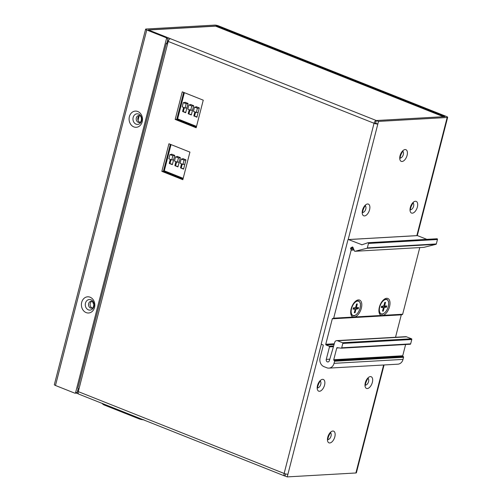 <?xml version="1.0" encoding="UTF-8"?>
<svg xmlns="http://www.w3.org/2000/svg" width="502" height="502" viewBox="0 0 502 502"><rect width="100%" height="100%" fill="white"/><g stroke="black" fill="none" stroke-linecap="round" stroke-linejoin="round"><path stroke-width="0.75" d="M139.211 115.862L138.05 120.367M181.567 120.449L181.379 121.177M183.669 92.393L176.754 119.338L196.332 127.119M170.341 144.319L163.42 171.264L183.004 179.051M168.408 40.813L167.561 40.474M348.162 239.592L377.824 124.063A2.799 0.565 -165.6 0 1 374.046 123.272A2.799 1.468 -68.3 0 1 376.293 120.53L444.954 116.608L425.037 108.689L424.887 109.254M443.385 116.696L376.293 120.53L375.615 123.185L374.046 123.272L168.208 41.446A2.799 1.468 111.7 0 1 170.454 38.704L148.542 29.988L215.634 26.16L443.385 116.696A2.799 1.468 -68.3 0 1 443.737 116.753M443.573 116.684L215.985 26.211A2.799 1.468 111.7 0 0 215.634 26.16M166.896 43.065L166.877 43.128A2.799 0.565 -165.6 0 0 166.382 43.31A2.799 0.565 -165.6 0 0 167.524 44.094L168.208 41.446M384.074 364.967L356.389 472.79A2.799 0.565 14.4 0 1 355.893 472.978L287.232 476.9L285.017 476.021A2.799 1.468 -68.3 0 1 284.665 475.965L78.827 394.139A2.799 1.468 111.7 0 1 78.293 391.629L78.971 388.975A2.799 0.565 14.4 0 1 77.835 388.19L166.382 43.31M196.169 127.765L175.185 119.426L182.27 91.835L203.254 100.18L196.169 127.765M182.835 179.697L161.851 171.358L168.936 143.767L189.919 152.106L182.835 179.697M167.059 42.419L167.875 42.739M92.299 308.002A3.495 2.893 86.7 0 1 92.13 307.939A3.495 2.893 86.7 0 1 90.09 304.683A3.495 2.893 86.7 0 1 91.916 301.344M139.983 122.3A3.495 2.893 86.7 0 1 139.807 122.237A3.495 2.893 86.7 0 1 137.768 118.98A3.495 2.893 86.7 0 1 139.6 115.642C142.424 116.376 141.639 123.003 139.292 122.501A3.495 2.893 -93.3 0 1 138.245 122.325A3.495 2.893 86.7 0 1 136.218 118.535A3.495 2.893 86.7 0 1 138.891 115.516L139.594 115.636M77.647 390.663L78.456 390.983M76.423 393.097L78.532 393.938M284.665 475.965A2.799 1.468 -68.3 0 1 284.132 473.455A2.799 0.565 14.4 0 0 287.916 474.246L321.33 344.096M361.998 244.775L348.501 239.567A0.558 0.464 86.7 0 0 347.924 239.925L321.293 343.65A0.558 0.464 86.7 0 0 321.6 344.359L322.924 344.887A0.558 0.464 -93.3 0 1 323.232 345.596L320.1 357.794A6.99 5.786 86.7 0 0 323.928 366.629L326.808 367.771A6.99 5.786 86.7 0 0 328.91 368.123A6.99 5.786 86.7 0 0 334.043 363.341L334.589 361.22L403.558 357.28L403.018 359.401A6.99 5.786 -93.3 0 1 397.879 364.182L328.91 368.123M402.083 314.591A0.558 0.464 -93.3 0 0 402.66 314.233L383.17 315.344A9.086 4.763 111.7 0 0 389.558 306.615A9.086 4.763 111.7 0 0 384.388 299.167A9.086 4.763 111.7 0 0 379.368 307.199A9.086 4.763 111.7 0 0 379.092 312.482A9.086 4.763 111.7 0 0 381.394 315.451L354.958 316.957A9.086 4.763 111.7 0 0 361.34 308.228A9.086 4.763 111.7 0 0 356.169 300.78A9.086 4.763 111.7 0 0 351.149 308.812A9.086 4.763 111.7 0 0 350.873 314.095A9.086 4.763 111.7 0 0 353.176 317.063L333.686 318.174L351.149 250.165A0.558 0.464 86.7 0 0 351.111 249.732L350.628 248.666A0.558 0.464 -93.3 0 1 350.823 247.906L352.285 247.034A0.558 0.464 -93.3 0 1 352.906 247.291L354.456 250.975A0.558 0.464 86.7 0 0 354.901 251.289L423.876 247.348A0.558 0.464 -93.3 0 0 423.945 247.342L435.981 244.323A0.558 0.464 -93.3 0 0 436.32 243.953L367.345 247.894L368.487 243.445A0.558 0.464 86.7 0 0 367.91 242.73L361.917 244.8A0.558 0.464 -93.3 0 1 361.647 244.794M354.958 316.957L353.176 317.063M402.66 314.233L419.772 247.586M383.17 315.344L381.394 315.451M333.686 318.174A0.558 0.464 86.7 0 1 333.108 318.532L332.889 318.444A0.558 0.464 -93.3 0 0 332.305 318.795L325.767 344.265A0.558 0.464 -93.3 0 0 326.074 344.968L329.174 346.204A0.558 0.464 86.7 0 1 329.481 346.907L326.275 359.382A1.952 1.613 -93.3 0 0 327.931 361.948A1.952 1.613 -93.3 0 0 329.35 360.681L334.683 342.433A2.799 2.315 86.7 0 1 336.71 340.62A2.799 2.315 86.7 0 1 337.551 340.764L342.508 342.728A0.558 0.464 86.7 0 1 342.81 343.437L341.693 347.804A0.558 0.464 86.7 0 1 341.228 348.187L337.331 347.691A0.558 0.464 -93.3 0 0 336.748 348.043L338.147 347.968M368.117 242.717L436.878 238.789A0.558 0.464 -93.3 0 1 437.462 239.504L436.32 243.953M348.501 239.567L417.476 235.626L426.832 239.347M417.476 235.626A0.558 0.464 -93.3 0 0 417.143 235.645M403.558 357.28A0.558 0.464 -93.3 0 0 403.257 356.571L403.031 356.483A0.558 0.464 86.7 0 1 402.729 355.774L405.616 344.51M341.329 348.181L410.203 344.246A0.558 0.464 -93.3 0 0 410.661 343.864L411.784 339.496A0.558 0.464 -93.3 0 0 411.477 338.787L342.508 342.728M336.71 340.62L405.685 336.679A2.799 2.315 -93.3 0 1 406.526 336.823L411.477 338.787M401.368 314.666A0.558 0.464 86.7 0 0 401.28 314.854L395.526 337.262M334.589 361.22A0.558 0.464 86.7 0 0 334.282 360.511L334.062 360.423A0.558 0.464 -93.3 0 1 333.755 359.714L336.748 348.043M367.345 247.894A0.558 0.464 86.7 0 1 367.006 248.264L354.97 251.282A0.558 0.464 86.7 0 1 354.901 251.289M375.615 123.185L377.824 124.063L378.508 121.409L447.169 117.487A2.799 0.565 -165.6 0 0 447.665 117.299A2.799 0.565 -165.6 0 0 446.523 116.514L426.6 108.595L425.037 108.689M287.232 476.9L287.916 474.246M285.017 476.021L285.563 473.913M378.508 121.409L170.454 38.704M383.898 305.379A1.882 0.985 111.7 0 0 384.582 306.201L386.772 305.925L386.433 307.243L385.021 307.324A1.399 0.734 -68.3 0 0 383.898 308.692L383.283 311.089L382.505 311.133L383.12 308.743A1.399 0.734 -68.3 0 0 383.064 307.663L382.649 307.017A1.882 0.985 111.7 0 0 382.129 306.735L381.457 306.772M385.36 306.007A1.399 0.734 -68.3 0 1 384.915 304.727L385.53 302.336L384.752 302.38L384.137 304.77A1.399 0.734 -68.3 0 1 383.114 306.126A1.399 0.734 -68.3 0 1 383.013 306.138L381.602 306.22L381.263 307.538L382.675 307.456A1.399 0.734 -68.3 0 1 383.064 307.663M382.656 310.543L383.283 311.089M381.564 306.377L382.235 306.333A1.882 0.985 111.7 0 0 382.367 306.314A1.882 0.985 111.7 0 0 382.499 306.27M384.72 302.493L385.53 302.336M384.582 306.201L386.772 305.925M385.718 306.138L386.433 307.243M385.618 306.534L384.476 306.603A1.882 0.985 111.7 0 0 383.158 307.895M355.68 306.992A1.882 0.985 111.7 0 0 356.364 307.814L358.56 307.538L358.221 308.855L356.809 308.937A1.399 0.734 -68.3 0 0 355.68 310.305L355.071 312.702L354.286 312.746L354.901 310.349A1.399 0.734 -68.3 0 0 354.845 309.276L354.431 308.63A1.882 0.985 111.7 0 0 353.916 308.347L353.245 308.385M357.142 307.619A1.399 0.734 -68.3 0 1 356.702 306.339L357.317 303.942L356.539 303.992L355.924 306.383A1.399 0.734 -68.3 0 1 354.895 307.739A1.399 0.734 -68.3 0 1 354.801 307.751L353.383 307.833L353.044 309.15L354.462 309.069A1.399 0.734 -68.3 0 1 354.845 309.276M354.437 312.156L355.071 312.702M353.345 307.99L354.017 307.946A1.882 0.985 111.7 0 0 354.148 307.927A1.882 0.985 111.7 0 0 354.28 307.883M356.508 304.105L357.317 303.942M356.364 307.814L358.56 307.538M357.506 307.751L358.221 308.855M357.405 308.146L356.263 308.215A1.882 0.985 111.7 0 0 354.939 309.508M176.754 119.338L175.185 119.426M163.42 171.264L161.851 171.358M177.175 156.687L177.256 156.373L180.35 157.603L177.965 166.89L174.872 165.66L175.913 161.594M171.031 144.595L164.298 170.812L183.186 178.323M171.552 154.453L171.634 154.139L174.727 155.369L172.349 164.656L169.249 163.426L170.291 159.36M182.797 158.927L182.879 158.607L185.972 159.843L183.588 169.124L180.494 167.894L181.536 163.828M172.431 164.33L169.249 163.426M170.034 163.376L170.994 159.636M174.677 155.582L172.826 155.689L171.74 159.937L173.585 159.831M171.74 159.937L168.86 158.789L169.952 154.547L172.318 154.409M169.952 154.547L172.826 155.689M178.053 166.57L174.872 165.66M175.656 165.616L176.616 161.876M180.3 157.816L178.448 157.923L177.357 162.171L179.208 162.064M177.357 162.171L174.483 161.023L175.575 156.781L177.94 156.643M175.575 156.781L178.448 157.923M183.676 168.804L180.494 167.894M181.272 167.85L182.239 164.11M185.922 160.056L184.071 160.157L182.979 164.405L184.83 164.298M182.979 164.405L180.105 163.263L181.191 159.015L183.563 158.883M181.191 159.015L184.071 160.157M190.503 104.761L190.584 104.447L193.684 105.677L191.3 114.964L188.2 113.728L189.248 109.668M184.366 92.669L177.633 118.886L196.52 126.391M184.88 102.527L184.962 102.207L188.062 103.443L185.677 112.724L182.584 111.494L183.625 107.434M196.125 106.995L196.207 106.681L199.307 107.911L196.922 117.198L193.822 115.962L194.87 111.902M185.765 112.404L182.584 111.494M183.362 111.45L184.322 107.71M188.005 103.657L186.16 103.763L185.069 108.005L186.92 107.899M185.069 108.005L182.195 106.863L183.28 102.615L185.652 102.483M183.28 102.615L186.16 103.763M191.381 114.638L188.2 113.728M188.984 113.684L189.944 109.944M193.628 105.891L191.783 105.997L190.691 110.239L192.542 110.139M190.691 110.239L187.817 109.097L188.903 104.855L191.275 104.717M188.903 104.855L191.783 105.997M197.004 116.872L193.822 115.962M194.607 115.918L195.567 112.178M199.25 108.125L197.405 108.231L196.313 112.473L198.165 112.373M196.313 112.473L193.439 111.331L194.525 107.089L196.897 106.951M194.525 107.089L197.405 108.231M426.273 108.614A0.841 0.697 -93.3 0 0 425.941 108.332L424.372 108.426A0.841 0.697 86.7 0 1 424.861 109.248M76.304 393.047A0.841 0.697 -93.3 0 0 77.17 392.514L75.601 392.608L166.469 38.704A0.841 0.697 86.7 0 0 166.011 37.65L146.753 29.994A2.799 0.565 -165.6 0 1 145.611 29.21A2.799 0.565 -165.6 0 1 146.107 29.022L214.768 25.1A2.799 0.565 -165.6 0 1 218.546 25.891L425.941 108.332M424.372 108.426L216.983 25.978L216.833 26.55M191.689 124.471L191.507 125.199M178.361 176.403L178.172 177.131M216.983 25.978L148.322 29.9L167.574 37.556A0.841 0.697 -93.3 0 1 168.038 38.616L166.877 43.128M167.492 40.725L168.107 40.693M78.18 388.592L77.17 392.514M136.073 124.151A5.315 4.399 86.7 0 1 133.162 117.437A5.315 4.399 86.7 0 1 138.665 114.067A5.315 4.399 86.7 0 1 141.577 120.781A5.315 4.399 86.7 0 1 136.073 124.151M88.396 309.853A5.315 4.399 86.7 0 1 85.484 303.139A5.315 4.399 86.7 0 1 90.981 299.769A5.315 4.399 86.7 0 1 93.893 306.484A5.315 4.399 86.7 0 1 88.396 309.853M145.611 29.21L54.335 384.701A2.799 0.565 14.4 0 0 55.477 385.486L74.735 393.141A0.841 0.697 86.7 0 0 74.986 393.179L76.555 393.091M75.601 392.608A0.841 0.697 86.7 0 1 74.986 393.179M137.774 111.507A8.107 6.708 -93.3 0 0 129.384 116.646A8.107 6.708 -93.3 0 0 133.827 126.893A8.107 6.708 -93.3 0 0 142.217 121.748A8.107 6.708 -93.3 0 0 137.774 111.507M90.096 297.209A8.107 6.708 -93.3 0 0 81.7 302.348A8.107 6.708 -93.3 0 0 86.143 312.595A8.107 6.708 -93.3 0 0 94.539 307.456A8.107 6.708 -93.3 0 0 90.096 297.209M93.29 302.681A4.894 2.566 -68.3 0 1 92.964 302.844M168.277 41.183L167.361 41.239M177.175 176.735L177.363 176.007M190.509 124.803L190.697 124.076M182.678 121.691A5.591 2.93 111.7 0 0 183.362 121.164M92.719 301.897A4.894 2.566 111.7 0 0 93.692 303.723M167.524 44.094L78.971 388.975M78.293 391.629L284.132 473.455L374.046 123.272M90.561 308.027A3.495 2.893 -93.3 0 0 91.609 308.203C93.956 308.705 94.746 302.085 91.91 301.344L91.213 301.225A3.495 2.893 86.7 0 0 88.534 304.237A3.495 2.893 86.7 0 0 90.561 308.027M354.048 250.002L351.149 250.165M353.866 249.576L351.111 249.732M401.28 314.854L332.305 318.795M334.294 343.776L325.767 344.265M334.075 344.51L326.074 344.968M333.661 345.947L329.174 346.204M333.441 346.681L329.481 346.907M329.789 359.181L326.275 359.382M406.526 336.823L337.551 340.764M411.784 339.496L342.81 343.437M341.693 347.804L410.661 343.864M333.755 359.714L402.729 355.774M334.062 360.423L403.031 356.483M334.282 360.511L403.257 356.571M334.043 363.341L403.018 359.401M416.836 235.626L447.169 117.487M367.577 203.981A6.294 3.294 111.7 0 0 362.519 210.15A6.294 3.294 111.7 0 0 364.515 215.923A6.294 3.294 111.7 0 0 369.572 209.748A6.294 3.294 111.7 0 0 367.577 203.981M415.386 201.252A6.294 3.294 111.7 0 0 410.329 207.42A6.294 3.294 111.7 0 0 412.324 213.187A6.294 3.294 111.7 0 0 417.382 207.019A6.294 3.294 111.7 0 0 415.386 201.252M405.108 149.558A6.294 3.294 111.7 0 0 400.05 155.727A6.294 3.294 111.7 0 0 402.039 161.493A6.294 3.294 111.7 0 0 407.103 155.325A6.294 3.294 111.7 0 0 405.108 149.558M355.893 472.978L383.616 364.992M322.554 379.343A6.294 3.294 111.7 0 0 317.496 385.511A6.294 3.294 111.7 0 0 319.492 391.278A6.294 3.294 111.7 0 0 324.549 385.109A6.294 3.294 111.7 0 0 322.554 379.343M370.363 376.607A6.294 3.294 111.7 0 0 365.305 382.781A6.294 3.294 111.7 0 0 367.301 388.548A6.294 3.294 111.7 0 0 372.358 382.373A6.294 3.294 111.7 0 0 370.363 376.607M332.839 431.03A6.294 3.294 111.7 0 0 327.775 437.204A6.294 3.294 111.7 0 0 329.77 442.971A6.294 3.294 111.7 0 0 334.828 436.803A6.294 3.294 111.7 0 0 332.839 431.03M320.376 381.351A3.495 1.832 -68.3 0 1 320.552 385.003A3.495 1.832 -68.3 0 1 317.954 387.745A3.495 1.832 -68.3 0 1 317.835 387.745M368.186 378.621A3.495 1.832 -68.3 0 1 368.361 382.273A3.495 1.832 -68.3 0 1 365.77 385.015A3.495 1.832 -68.3 0 1 365.644 385.015M330.661 433.044A3.495 1.832 -68.3 0 1 330.831 436.696A3.495 1.832 -68.3 0 1 328.239 439.438A3.495 1.832 -68.3 0 1 328.12 439.438M365.4 205.989A3.495 1.832 -68.3 0 1 365.575 209.648A3.495 1.832 -68.3 0 1 362.984 212.39A3.495 1.832 -68.3 0 1 362.858 212.39M413.215 203.26A3.495 1.832 -68.3 0 1 413.384 206.912A3.495 1.832 -68.3 0 1 410.793 209.654A3.495 1.832 -68.3 0 1 410.667 209.654M402.93 151.566A3.495 1.832 -68.3 0 1 403.1 155.218A3.495 1.832 -68.3 0 1 400.508 157.961A3.495 1.832 -68.3 0 1 400.389 157.967M382.135 313.976A7.731 4.054 -68.3 0 1 379.261 311.403A7.731 4.054 -68.3 0 1 379.493 306.904A7.731 4.054 -68.3 0 1 383.766 300.07A7.731 4.054 -68.3 0 1 387.619 300.171M388.297 306.49A7.63 3.997 -68.3 0 1 382.16 313.976A7.63 3.997 -68.3 0 1 379.738 306.979A7.63 3.997 -68.3 0 1 385.875 299.493A7.63 3.997 -68.3 0 1 388.297 306.49M383.898 308.692L383.17 308.504M382.129 306.735L382.675 307.456M382.235 306.333L383.013 306.138M384.199 304.532L384.915 304.727M384.476 306.603L385.021 307.324M353.916 315.589A7.731 4.054 -68.3 0 1 351.049 313.01A7.731 4.054 -68.3 0 1 351.281 308.517A7.731 4.054 -68.3 0 1 355.548 301.683A7.731 4.054 -68.3 0 1 359.407 301.784M354.255 302.574L355.548 301.683C357.788 300.704 359.043 300.66 359.306 301.558C359.89 302.825 361.026 302.116 360.103 308.09A7.63 3.997 -68.3 0 1 353.941 315.582A7.63 3.997 -68.3 0 1 351.526 308.592A7.63 3.997 -68.3 0 1 357.662 301.106A7.63 3.997 -68.3 0 1 360.078 308.102C359.03 311.723 357.342 314.145 355.046 315.369C353.64 316.567 352.304 315.783 351.049 313.01L350.716 311.478M355.68 310.305L354.952 310.117M353.916 308.347L354.462 309.069M354.017 307.946L354.801 307.751M355.981 306.145L356.702 306.339M356.263 308.215L356.809 308.937M437.462 239.504L368.487 243.445M435.981 244.323L367.006 248.264M423.945 247.342L354.97 251.282M352.649 247.015L352.285 247.034M353.113 247.775L350.823 247.906M353.421 248.509L350.628 248.666M138.696 417.94L138.621 418.235A4.192 0.847 14.4 0 0 141.74 419.145M138.671 418.699L104.466 405.12L104.36 404.618A4.192 0.847 -165.6 0 1 102.684 403.621M143.879 419.804L138.728 418.737L138.621 418.235L104.435 404.317M102.646 403.439C102.17 403.765 102.772 404.323 104.466 405.12L138.797 418.75A3.633 0.734 14.4 0 0 143.334 419.779M146.753 29.994L55.477 385.486M166.011 37.65L167.574 37.556M166.469 38.704L168.038 38.616M333.278 318.557L402.253 314.616M341.278 348.187L410.253 344.246M317.515 387.676L317.91 387.964C316.599 387.757 320.182 379.901 320.583 381.238L320.502 381.25M417.287 235.601L447.665 117.299M365.33 384.946L365.72 385.235C364.408 385.021 367.991 377.171 368.393 378.508L368.311 378.521M327.8 439.369L328.195 439.658C326.884 439.451 330.467 431.594 330.868 432.931L330.78 432.944M362.538 212.321L362.933 212.61C361.622 212.396 365.205 204.546 365.607 205.883L365.525 205.895M410.354 209.585L410.743 209.88C409.437 209.667 413.014 201.817 413.422 203.153L413.334 203.166M400.069 157.898L400.464 158.186C399.153 157.973 402.736 150.123 403.137 151.46L403.056 151.472M382.474 300.962L383.766 300.07C386.007 299.092 387.255 299.048 387.519 299.945C388.109 301.213 389.238 300.503 388.322 306.477C387.249 310.11 385.561 312.533 383.258 313.756C381.859 314.955 380.522 314.17 379.261 311.403L378.928 309.866M383.114 306.126L382.367 306.314M354.895 307.739L354.148 307.927M348.338 239.542L417.306 235.601M436.985 238.77L368.01 242.711"/></g></svg>
